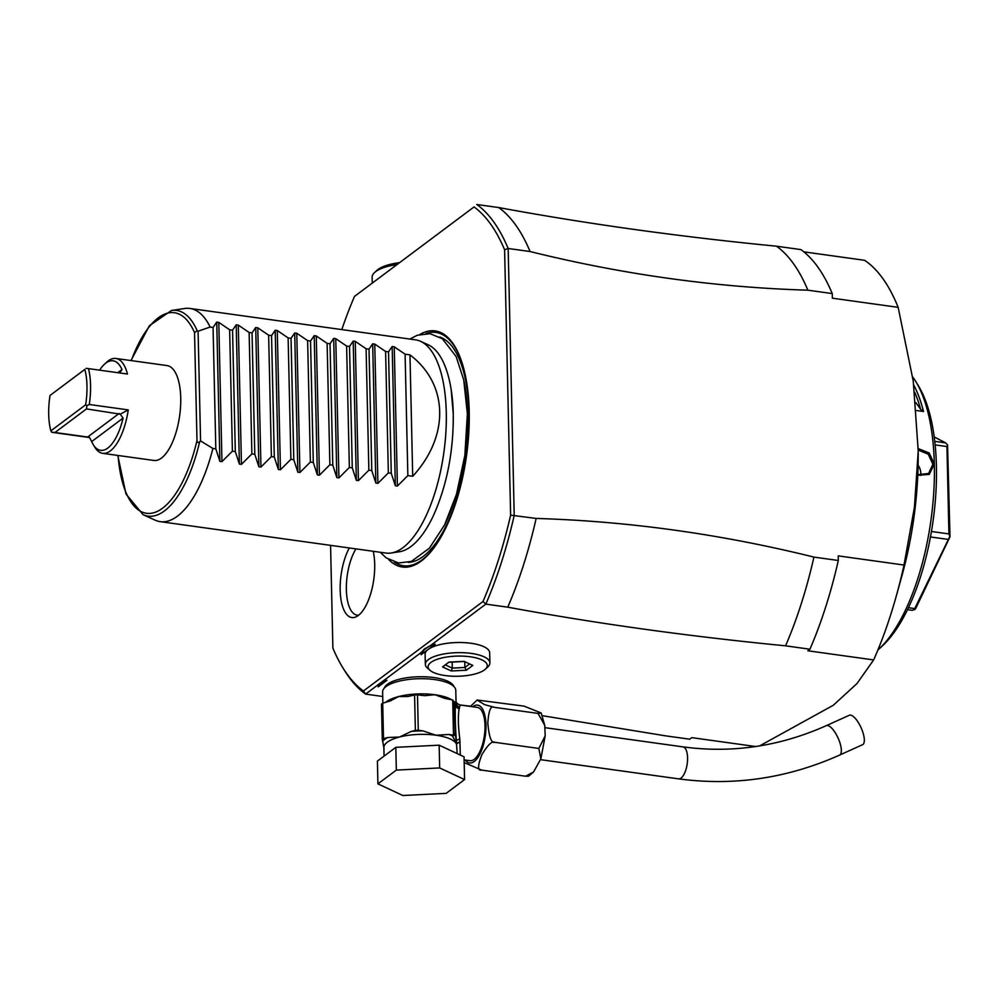 <?xml version="1.0" encoding="UTF-8"?>
<svg xmlns="http://www.w3.org/2000/svg" width="1000" height="1000" viewBox="0 0 1000 1000"><rect width="100%" height="100%" fill="white"/><g stroke="black" fill="none" stroke-linecap="round" stroke-linejoin="round"><path stroke-width="1.5" d="M533.55 772L528.562 776.2L525.575 776.213L533.55 772L540.85 758.85L538.85 748.45L545.188 735.85L544.75 725.387L538.05 713.413L541.163 712.962L523.987 706.112L477.125 700.025L484.45 704.587L494.188 707.3L538.05 713.413M494.188 707.3C490.775 705.275 488.65 710.575 487.812 723.213C489.05 737.075 491.438 743.45 494.988 742.35L538.85 748.45M494.988 742.35C492.212 740.638 487.825 744.775 481.85 754.762C477.575 765.763 477.525 770.875 481.712 770.113L525.575 776.213M481.712 770.113L464.188 762.575M470.438 706.438L477.125 700.025M454.462 702.862L455.65 704.025A2.688 2.5 152.6 0 1 455.575 703.475L456.012 700.6C455.788 702.438 457.163 703.9 460.125 705L477.312 707.4A26.9 10.888 97.9 0 1 484.9 730.462A26.9 10.888 97.9 0 1 474.175 759.338A26.9 10.888 97.9 0 1 469.9 760.688L464.125 759.887M460.125 705L459.15 708.838C457.912 716.025 458.137 726.125 459.837 739.137L460.312 755.062M459.837 739.137A5.375 1.913 175.6 0 0 456.375 741.062L455.112 733.4L454.15 701.925L455.55 704.7C454.963 713.475 455.238 725.6 456.375 741.062L456.587 743.5L460.087 741.7L456.488 743.95L457.212 753.612M439.15 745.175L464.05 756.812L464.575 779.575L446.15 793.363L402.825 795.512L377.925 783.863L377.4 761.1L395.825 747.325L439.15 745.175L439.663 767.938L464.575 779.575M377.925 783.863L396.337 770.088L395.825 747.325M396.337 770.088L439.663 767.938M455.712 703.988L459.312 707.588L455.7 704.125A2.688 1.025 164.3 0 1 455.712 703.988L455.575 703.475A36.587 12.45 178.7 0 0 453.837 701.338M456.012 700.6L455.775 690.35A36.587 12.45 178.7 0 0 434.688 679.575A36.587 12.45 -1.3 0 0 382.612 692L382.863 703.162M382.713 703.2L383.512 738.612A41.438 14.1 178.7 0 0 382.275 739.538L381.475 704.125A41.438 14.1 -1.3 0 1 382.713 703.2L390.35 700.9L398.587 696.562L407.987 696.513L414.575 694.975A41.438 14.1 -1.3 0 1 417.488 694.837L424.663 695.675L435.025 694.75L444.725 698.375L452.7 700.013L453.488 734.862L455.112 733.4M455.65 704.025L455.55 704.7A5.375 4.688 -175.3 0 0 459.15 708.838M456.613 743.812A2.688 2.338 -153.8 0 1 456.587 743.5L452.45 735.925A2.688 2.525 -14.3 0 0 454.888 734.262M456.538 743.388A2.688 2.5 -27.4 0 0 456.488 743.95A36.587 12.45 178.7 0 0 435.95 735.225L422.95 730.888A39.288 13.375 178.7 0 0 411.15 731.475L399.5 737.025L387.738 737.513A39.288 13.375 178.7 0 0 382.713 741.275L384.012 748.625M448.837 734.488L452.212 734.963L452.45 735.925A39.288 13.375 178.7 0 0 448.837 734.488L435.95 735.225A36.587 12.45 178.7 0 0 399.5 737.025A36.587 12.45 178.7 0 0 383.875 747.65L384.062 756.125M452.212 734.963L453.488 734.862M417.488 694.837L418.288 730.238L422.95 730.888M454.15 701.925L452.7 700.013M383.512 738.612L387.738 737.513M414.575 694.975L415.375 730.387L411.15 731.475M382.275 739.538L382.713 741.275M418.288 730.238A41.438 14.1 178.7 0 0 415.375 730.387M453.837 686.475A34.975 11.9 178.7 0 0 433.95 677.562A34.975 11.9 178.7 0 0 384.375 688.05M542.413 715.7L665.337 735.812L689.7 739.2L691.775 737.65L755.612 746.525M759.625 745.9L833.263 705.288L856.938 683.6L873.65 659.925A252.913 102.387 -82.1 0 0 896.4 595.638A252.913 102.387 -82.1 0 0 904 565.037L914.438 507.212L918.225 450.913L913.25 381.075L898.15 307.337A252.913 102.387 -82.1 0 0 864.575 260.3L803.825 251.85M425.087 648.4A33.638 11.45 178.7 0 0 424.113 649.912L421.112 654.725A36.325 12.363 -1.3 0 1 421.575 652.212L424.012 649.287L429.862 646.012L485.825 604.125L507.762 607.175C595.812 623.462 688.413 636.35 785.562 645.825L809.925 649.225L807.85 650.775L873.65 659.925M429.862 646.012A36.325 12.363 -1.3 0 1 435.2 644.175L428.15 649.45A32.287 10.987 178.7 0 0 425.112 654.25L425.35 664.375A32.287 10.987 -1.3 0 1 428.387 659.575A32.287 10.987 -1.3 0 1 464.5 652.763A32.287 10.987 -1.3 0 1 489.9 662.9A32.287 10.987 -1.3 0 1 487.8 666.938L485.35 669.188A29.6 10.075 -1.3 0 1 484.487 669.9A29.6 10.075 -1.3 0 1 456.812 676.263A29.6 10.075 -1.3 0 1 430.188 670.438A29.6 10.075 -1.3 0 1 430.875 662.438A29.6 10.075 -1.3 0 1 469.2 656.65A29.6 10.075 -1.3 0 1 485.35 669.188M489.9 662.9L489.675 652.788A32.287 10.987 178.7 0 0 464.275 642.638A32.287 10.987 178.7 0 0 428.15 649.45L421.112 654.725M382.713 696.488L365.6 694.1L421.575 652.212M459.875 704.963L470.575 706.237M378.137 686.888A41.7 14.2 -1.3 0 1 380.15 684.388A41.7 14.2 -1.3 0 1 387.025 680.225L378.137 686.888L380.688 683.925M912.638 376.887A150.675 60.987 97.9 0 1 915.9 381.725A150.675 60.987 97.9 0 1 934.338 464.075L929.212 474.438L917.788 475.262M918.238 448.6L929.163 452.962L934.338 464.075A150.675 60.987 97.9 0 1 878.65 649.362A150.675 60.987 97.9 0 1 877.85 650.1M917.188 383.925A146.375 59.25 97.9 0 1 918.5 385.988A146.375 59.25 97.9 0 1 936.413 465.975A146.375 59.25 97.9 0 1 882.325 645.975L878.65 649.362M913.825 385.188A150.675 60.987 97.9 0 1 923.512 411.5L916.612 410.538M918.238 450.05L928.238 454.2L932.9 464.275L928.6 473.488L917.812 474.675M918.112 465.238A13.45 11.413 53.2 0 1 920.825 473.312A13.45 11.413 -126.8 0 1 920.7 475.45M923.512 411.5L920.638 409.312A149.05 60.338 -82.1 0 0 914.75 392.362M915.888 402.663L920.638 409.312M934.762 441.362L945.65 442.875L947.562 444.888L946.938 446.538L948.925 533.925L950 536.75L915.487 608.913L912.375 610.35L907.475 609.663M934.212 436.95L945.65 442.875M935.15 444.9L946.938 446.538M947.562 444.888L950 536.75M908.425 607.7L914.737 608.575L914.825 609.637M949.65 536.825L914.737 608.575M931.425 531.487L948.925 533.925M930.45 536.95L947.837 539.362M474.038 206.938L354.5 296.4L474.038 206.938A252.925 102.387 97.9 0 1 504.6 249.762L510.625 515.138A252.925 102.387 97.9 0 1 482.987 601.512L485.825 604.125A255.613 103.475 97.9 0 0 514.212 515.388L508.162 248.475L504.6 249.762M508.15 248.475A255.613 103.475 97.9 0 0 476.763 204.488L498.688 207.55C586.737 223.837 679.338 236.725 776.488 246.2A255.613 103.475 97.9 0 1 807.887 290.188L832.25 293.575A255.613 103.475 -82.1 0 0 800.863 249.587L776.488 246.2M898.15 307.337L832.362 298.188L832.25 293.575M507.762 607.175A255.613 103.475 -82.1 0 0 536.15 518.438C628.513 521.225 721.112 534.113 813.938 557.1L838.312 560.487L838.213 555.875L904 565.037M807.887 290.188C715.512 287.4 622.913 274.525 530.087 251.537L508.162 248.475M536.15 518.438L510.625 515.138M838.312 560.487A255.613 103.475 97.9 0 1 809.925 649.225M813.938 557.1A255.613 103.475 97.9 0 1 785.562 645.825M341.812 329.588A252.913 102.387 97.9 0 1 354.5 296.4M330.562 545.35L332.887 648.15A252.913 102.387 97.9 0 0 342.6 667.337L344.225 670A255.613 103.475 97.9 0 0 365.6 694.1L363.45 690.975A252.913 102.387 97.9 0 1 342.6 667.337M363.45 690.975L482.987 601.512M420.012 334.387A119.2 48.25 97.9 0 1 461.688 361.7A119.2 48.25 97.9 0 1 436.238 544.625A119.2 48.25 97.9 0 1 421.287 561.013A119.2 48.25 97.9 0 1 388.675 559.525M373.225 551.287A40.775 16.5 97.9 0 1 358.3 615.487A40.775 16.5 97.9 0 1 356.188 616.788A40.775 16.5 97.9 0 1 340.525 595.95A40.775 16.5 97.9 0 1 349.312 547.962M428.85 646.35L424.113 649.912M372.25 282.712L372.125 277.225A37.663 12.825 -1.3 0 1 374.562 272.525A37.663 12.825 -1.3 0 1 396.375 264.65M374.562 272.525L377.025 270.275A34.975 11.9 -1.3 0 1 398.95 262.725M530.087 251.537A255.613 103.475 -82.1 0 0 498.688 207.55M420.562 341.312L428.137 344.75A105.25 42.613 97.9 0 1 451.138 389.387L453.275 414.062C453.562 451.262 447.013 484.938 433.65 515.112A105.25 42.613 97.9 0 1 410.975 546.512A105.25 42.613 97.9 0 1 399.325 551.775L391.1 553.013A107.625 43.562 -82.1 0 0 403.013 547.625A107.625 43.562 -82.1 0 0 445.438 438.45A107.625 43.562 -82.1 0 0 420.562 341.312A107.625 43.562 -82.1 0 0 415.55 339.85L189.887 308.45A107.625 43.562 -82.1 0 0 184.662 308.488L171.525 310.462A103.837 42.038 97.9 0 1 197.15 330.688L194.537 332.65L196.988 440.513C197.138 442.65 198.038 443.062 199.675 441.725L200.575 440.938L212.9 448.475L215.812 448.875L213.062 327.463L210.138 327.062A107.625 43.562 -82.1 0 0 189.887 308.45M451.138 389.387A105.25 42.613 97.9 0 1 453.288 413.913M199.675 441.725A103.837 42.038 97.9 0 1 143.1 514.7L155.213 520.188A107.625 43.562 -82.1 0 0 160.225 521.65L385.875 553.05A107.625 43.562 -82.1 0 0 391.1 553.013M160.225 521.65A107.625 43.562 -82.1 0 0 177.35 516.225A107.625 43.562 -82.1 0 0 212.887 448.462M210.138 327.062L198.088 331.2L197.15 330.688M102.662 453.338L153.837 460.45A47.888 19.387 -82.1 0 0 180.725 397.837A47.888 19.387 -82.1 0 0 167.037 365.575L115.875 358.462A47.888 19.387 97.9 0 1 127.463 374.038L88.475 368.612A47.888 19.387 -82.1 0 1 90.562 385.288A47.888 19.387 -82.1 0 1 89.288 404.487L128.275 409.913A47.888 19.387 97.9 0 1 102.662 453.338A47.888 19.387 97.9 0 1 94.85 447.25A47.888 19.387 97.9 0 1 94.05 445.825M200.575 440.938L198.088 331.2M412.713 476.275L409.963 354.862C448.537 384.188 449.712 436.1 412.713 476.275L407.85 475.6L397.4 486.05L395.337 485.763L391.262 473.288L388.35 472.887L377.912 483.338L375.838 483.05L371.775 470.575L368.862 470.175L358.413 480.625L356.35 480.337L352.275 467.863L349.363 467.463L338.913 477.912L336.85 477.625L332.788 465.15L329.875 464.75L319.425 475.2L317.35 474.913L313.288 462.438L310.375 462.038L299.925 472.488L297.863 472.2L293.788 459.725L290.887 459.325L280.438 469.775L278.363 469.487L274.3 457.013L271.388 456.613L260.938 467.062L258.875 466.775L254.8 454.3L251.887 453.9L241.45 464.35L239.375 464.062L235.312 451.587L232.4 451.188L221.95 461.637L219.887 461.35L215.812 448.875M409.963 354.862L405.1 354.188L394.237 346.8L392.175 346.512L388.512 351.887L385.6 351.475L374.75 344.087L372.675 343.8L369.012 349.175L366.1 348.762L355.25 341.375L353.188 341.087L349.525 346.463L346.613 346.05L335.763 338.663L333.688 338.375L330.025 343.75L327.113 343.338L316.262 335.95L314.2 335.662L310.538 341.037L307.625 340.625L296.762 333.237L294.7 332.95L291.038 338.325L288.125 337.912L277.275 330.525L275.2 330.238L271.55 335.613L268.637 335.2L257.775 327.812L255.712 327.525L252.05 332.887L249.137 332.488L238.287 325.1L236.213 324.812L232.55 330.175L229.638 329.775L218.787 322.388L216.725 322.1L213.062 327.463M229.638 329.775L232.4 451.188M232.55 330.175L235.312 451.587M249.137 332.488L251.887 453.9M252.05 332.887L254.8 454.3M268.637 335.2L271.388 456.613M271.55 335.613L274.3 457.013M288.125 337.912L290.887 459.325M291.038 338.325L293.788 459.725M307.625 340.625L310.375 462.038M310.538 341.037L313.288 462.438M327.113 343.338L329.875 464.75M330.025 343.75L332.788 465.15M346.613 346.05L349.363 467.463M349.525 346.463L352.275 467.863M366.1 348.762L368.862 470.175M369.012 349.175L371.775 470.575M385.6 351.475L388.35 472.887M388.512 351.887L391.262 473.288M405.1 354.188L407.85 475.6M89.575 437.55L52.088 432.337L50.85 430.863L85.638 404.812A45.2 18.3 -82.1 0 0 84.838 369.4L50.038 395.45A45.2 18.3 -82.1 0 0 50.85 430.863M117.762 372.688L121.988 369.525A45.2 18.3 -82.1 0 0 104.4 364.3L106.688 362.175A47.888 19.387 97.9 0 1 115.875 358.462M50.038 395.45L84.838 369.4M86.037 368.35L88.475 368.612M89.288 404.487L86.888 405.712L85.638 404.812M121.988 369.525L119.75 372.962M104.4 364.3A45.2 18.3 -82.1 0 0 99.612 370.163M86.888 405.712L86.5 408.913L54.975 432.5L51.525 432.175M128.275 409.913L120.237 414.175L123.088 418.088A45.2 18.3 -82.1 0 1 93.225 444.588L94.85 447.25M86.5 408.913L120.237 414.175M54.975 432.5L89.388 437.262L91.675 441.6A45.2 18.3 -82.1 0 0 93.225 444.588M355.95 548.888A37.663 15.25 -82.1 0 0 346.413 591.225A37.663 15.25 -82.1 0 0 358.725 615.163M430.188 670.438L427.625 668.3A32.287 10.987 -1.3 0 1 425.35 664.375M451.262 670.975L466.375 670.225L472.8 665.413L464.113 661.363L448.988 662.113L442.562 666.912L451.262 670.975L452.275 668.112L464.875 667.487L469.312 664.175M464.113 661.363L472.8 665.413M466.375 670.225L464.875 667.487L464.75 662.038M452.15 662.087L452.275 668.112L445.838 665.113M849.275 715.275A16.137 5.637 65.7 0 1 850.55 715.125A16.137 5.637 65.7 0 1 861.762 729.287A16.137 5.637 65.7 0 1 862.575 744.7L839.6 755.088A16.137 5.637 65.7 0 0 838.787 739.675A16.137 5.637 65.7 0 0 827.575 725.512A16.137 5.637 65.7 0 0 826.3 725.662L849.275 715.275M472.75 706.762A29.213 11.825 97.9 0 1 472.987 706.587A29.213 11.825 97.9 0 1 485.975 724.788A29.213 11.825 97.9 0 1 474.225 761.5A29.213 11.825 97.9 0 1 465.337 760.062M451.312 699.538A36.587 12.45 178.7 0 0 435.025 694.75A36.587 12.45 178.7 0 0 398.587 696.562A36.587 12.45 178.7 0 0 385.475 702.487M896.4 595.638L901.912 575.825A188 76.1 -82.1 0 0 918.188 458.825L918.225 450.913M934.338 464.075L932.9 464.275M425.988 333.5A117.788 47.675 97.9 0 1 461.875 362.275M436.575 544.125A117.788 47.675 97.9 0 1 422.15 559.812A117.788 47.675 -82.1 0 1 394.2 562.013M408.237 562.388A114.087 46.188 -82.1 0 0 423.125 556.475A114.087 46.188 97.9 0 0 468.312 438.025A114.087 46.188 97.9 0 0 439.613 336.962M464.1 381.763A110.588 44.763 97.9 0 1 444.038 525.975M196.988 440.513A101.237 40.975 97.9 0 1 152.113 513.125A101.237 40.975 97.9 0 1 118.075 455.475M131.287 360.6A101.237 40.975 97.9 0 1 194.537 332.65M219.887 461.35L216.725 322.1M221.95 461.637L218.787 322.388M239.375 464.062L236.213 324.812M241.45 464.35L238.287 325.1M258.875 466.775L255.712 327.525M260.938 467.062L257.775 327.812M278.363 469.487L275.2 330.238M280.438 469.775L277.275 330.525M297.863 472.2L294.7 332.95M299.925 472.488L296.762 333.237M317.35 474.913L314.2 335.662M319.425 475.2L316.262 335.95M336.85 477.625L333.688 338.375M338.913 477.912L335.763 338.663M356.35 480.337L353.188 341.087M358.413 480.625L355.25 341.375M375.838 483.05L372.675 343.8M377.912 483.338L374.75 344.087M395.337 485.763L392.175 346.512M397.4 486.05L394.237 346.8M91.675 441.6L123.088 418.088M87.625 437.05L119.15 413.45M448.988 662.113L442.562 666.912M544.987 727.675L682.962 746.875A16.137 6.538 97.9 0 1 682.962 746.875A16.137 6.538 97.9 0 1 682.975 746.875A16.137 6.538 97.9 0 1 687.2 763.787A16.137 6.538 97.9 0 1 678.512 778.85A16.137 6.538 97.9 0 1 678.5 778.85C733.838 786.263 787.537 778.337 839.6 755.088M540.85 758.85L545.188 735.85M544.75 725.387L541.163 712.962M901.912 575.825C912.425 537.525 917.85 498.537 918.188 458.825M918.5 385.988L915.9 381.725M380.2 552.263L386.25 557.913L398.6 562.987L411.362 561.425L429.438 548.125L444.575 524.913L456.488 494.225L464.837 455.525L467.375 413.75L463.725 379.925L456.125 356.525L442.375 338.762L430.025 333.688L417.25 335.262L409.862 339.062M143.1 514.7L125.988 494.012L117.788 455.438M130.988 360.562L149.4 325.688L171.525 310.462M463.738 661.513L449.487 662.212M540.55 759.663L678.512 778.85M682.962 746.875C732.05 753.475 779.825 746.4 826.3 725.662"/></g></svg>
